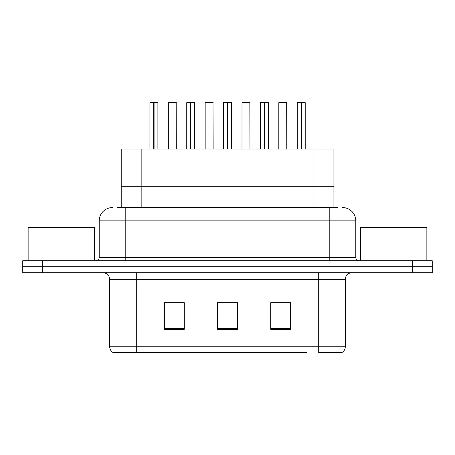 <?xml version="1.0" encoding="UTF-8"?>
<svg xmlns="http://www.w3.org/2000/svg" width="455" height="455" viewBox="0 0 455 455"><rect width="100%" height="100%" fill="white"/><g stroke="black" fill="none" stroke-linecap="round" stroke-linejoin="round"><path stroke-width="0.68" d="M121.212 207.56L121.212 149.058L333.919 149.058L333.919 186.283L313.978 186.283L333.919 186.283L333.919 207.56M141.158 207.56L141.158 186.283L121.212 186.283L313.978 186.283L313.978 149.058M141.158 149.058L141.158 186.283L313.978 186.283L313.978 207.56M345.299 346.761C345.22 349.241 344.134 351.146 342.041 352.477L318.705 352.477L318.705 346.761L345.299 346.761L345.299 279.353A6.649 6.649 0 0 1 351.948 272.704M306.607 352.477L112.959 352.477A6.649 6.649 0 0 1 109.7 346.761L109.7 279.353C109.308 275.315 107.09 273.097 103.052 272.704M432.25 272.704L432.25 266.721L22.75 266.721L22.75 272.704L42.69 272.704L42.69 266.721L22.75 266.721L22.75 260.738L42.69 260.738L42.69 266.721L432.25 266.721L432.25 272.704L42.69 272.704M290.654 329.278L290.654 302.683L270.708 302.683L270.708 329.278L290.654 329.278M184.292 329.278L184.292 302.683L164.346 302.683L164.346 329.278L184.292 329.278M237.47 329.278L237.47 302.683L217.53 302.683L217.53 329.278L237.47 329.278M167.338 302.82L177.308 302.82M277.823 302.82L287.793 302.82M222.58 302.82L232.55 302.82M117.453 207.56L337.849 207.56M117.151 207.56L125.79 207.56L125.79 220.851L99.201 220.851L99.201 257.416A3.321 3.321 0 0 1 95.874 260.738M112.493 207.56A13.297 13.297 0 0 0 99.201 220.851M342.507 207.56A13.297 13.297 0 0 1 355.799 220.851L355.799 257.416C355.981 259.413 357.09 260.522 359.126 260.738M432.25 266.721L432.25 260.738L42.69 260.738M153.733 102.654L149.923 102.654L153.739 102.523L153.733 149.058M157.896 149.058L157.896 102.654L150.053 102.523M157.896 102.654L154.086 102.654L157.766 102.523M149.923 102.654L149.923 149.058M154.08 102.523L153.966 149.058M154.086 102.654L154.086 149.058M153.739 102.523L153.853 149.058M153.853 102.523L152.579 102.523M176.312 149.058L176.182 102.523L168.333 102.654L168.333 149.058M190.565 102.654L186.749 102.654L190.571 102.523L190.565 149.058M194.729 149.058L194.729 102.654L186.88 102.523M194.729 102.654L190.912 102.654L194.592 102.523M186.749 102.654L186.749 149.058M190.907 102.523L190.799 149.058M190.912 102.654L190.912 149.058M190.571 102.523L190.679 149.058M190.679 102.523L189.411 102.523M227.392 102.654L223.576 102.654L227.398 102.523L227.392 149.058M231.555 149.058L231.555 102.654L223.712 102.523M231.555 102.654L227.739 102.654L231.424 102.523M223.576 102.654L223.576 149.058M227.733 102.523L227.625 149.058M227.739 102.654L227.739 149.058M227.398 102.523L227.506 149.058M227.506 102.523L226.237 102.523M264.219 102.654L260.408 102.654L264.224 102.523L264.219 149.058M268.382 149.058L268.382 102.654L260.539 102.523M268.382 102.654L264.571 102.654L268.251 102.523M260.408 102.654L260.408 149.058M264.565 102.523L264.452 149.058M264.571 102.654L264.571 149.058M264.224 102.523L264.338 149.058M264.338 102.523L263.064 102.523M301.051 102.654L297.234 102.654L301.056 102.523L301.051 149.058M305.214 149.058L305.214 102.654L297.365 102.523M305.214 102.654L301.398 102.654L305.077 102.523M297.234 102.654L297.234 149.058M301.392 102.523L301.284 149.058M301.398 102.654L301.398 149.058M301.056 102.523L301.164 149.058M301.164 102.523L299.896 102.523M213.139 149.058L213.008 102.523L205.165 102.654L205.165 149.058M249.971 149.058L249.835 102.523L241.992 102.654L241.992 149.058M286.798 149.058L286.667 102.523L278.818 102.654L278.818 149.058M94.612 260.738L94.612 227.631L28.136 227.631L28.136 260.738M426.864 260.738L426.864 227.631L360.388 227.631L360.388 260.738M318.705 272.704L318.705 279.353L109.7 279.353M345.299 279.353L318.705 279.353L318.705 346.761L136.295 346.761L136.295 352.477M109.7 346.761L136.295 346.761L136.295 272.704M412.31 272.704L412.31 260.738M237.47 328.351L217.53 328.351M184.292 328.351L164.346 328.351M290.654 328.351L270.708 328.351M125.79 260.738L125.79 257.416L355.799 257.416M99.201 257.416L125.79 257.416L125.79 220.851L329.21 220.851L329.21 260.738M355.799 220.851L329.21 220.851L329.21 207.56M176.312 102.654L168.333 102.654M213.139 102.654L205.165 102.654M249.971 102.654L241.992 102.654M286.798 102.654L278.818 102.654"/></g></svg>
